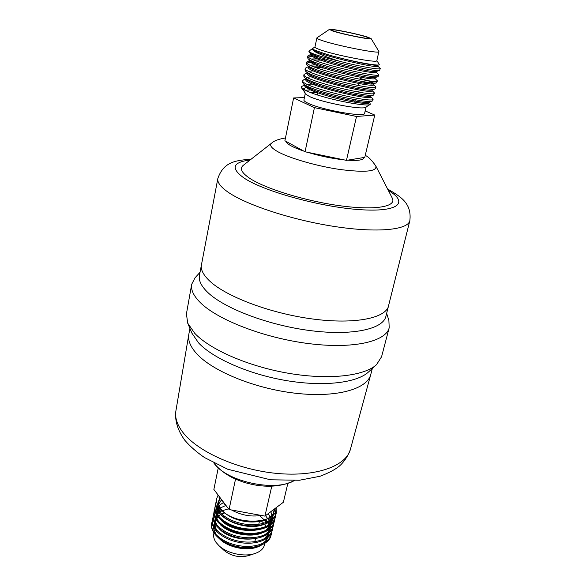 <?xml version="1.0" encoding="UTF-8"?>
<svg xmlns="http://www.w3.org/2000/svg" width="586" height="586" viewBox="0 0 586 586"><rect width="100%" height="100%" fill="white"/><g stroke="black" fill="none" stroke-linecap="round" stroke-linejoin="round"><path stroke-width="0.88" d="M380.109 68.298L380.255 68.577C380.607 70.02 360.566 66.753 339.799 61.318C326.973 57.472 312.726 51.846 312.616 49.356C316.14 54.908 383.376 70.012 377.692 66.013L380.109 68.298M314.946 46.939L308.837 51.172C309.891 53.238 320.212 56.615 339.799 61.318M308.837 51.172L309.32 52.41C313.95 58.051 376.966 72.686 379.589 70.423L380.255 68.584M312.148 54.139L311.884 54.22C307.225 55.567 321.795 61.347 341.382 66.321C361.291 71.433 378.263 73.895 376.241 72.137L378.812 74.737C380.329 78.685 304.434 60.812 307.848 55.978L308.749 55.267L313.671 54.842M318.44 56.71L314.748 56.483M312.331 56.454L308.309 56.937M307.848 55.985L307.511 57.626L308.104 58.725C313.041 64.614 375.018 78.993 378.087 76.62L378.812 74.737M307.577 61.369L310.697 60.336C305.789 61.75 320.264 67.668 339.917 72.664C359.892 77.806 376.937 80.143 374.798 78.231L377.384 80.868C378.834 85.095 303.123 67.265 306.573 62.16L307.569 61.376L310.529 60.944M316.015 62.651C311.422 62.365 308.412 62.512 306.969 63.098M306.573 62.16L306.236 63.793L306.903 65.009C312.133 71.14 373.077 85.27 376.593 82.787L377.377 80.868M308.815 66.76C300.596 71.236 379.765 89.848 373.355 84.303L375.956 86.97C377.34 91.475 301.819 73.697 305.313 68.313L306.478 67.427M314.36 67.016L323.157 67.808M322.827 69.39L319.985 69.067M305.306 68.313L304.976 69.939L305.702 71.272C311.225 77.638 371.15 91.511 375.091 88.933L375.956 86.97M371.927 90.332L374.535 93.042C375.853 97.825 300.523 80.092 304.046 74.437L307.54 72.737M360.28 81.08L369.744 83.849M303.716 76.048L304.515 77.513C310.309 84.091 369.224 97.723 373.597 95.057L374.535 93.042M301.548 86.596L301.563 87.915C302.076 88.698 303.629 89.665 306.229 90.823L309.972 92.324C304.149 89.892 301.343 87.981 301.548 86.596L304.669 84.933M268.198 522.785L269.164 524.17M269.912 525.452L270.131 525.891M271.56 532.615L271.318 534.19C269.377 543.332 253.863 548.672 237.813 545.456C221.735 542.35 209.744 531.707 211.671 523.239L212.125 521.708M212.359 521.166L213.209 519.701M211.656 523.313L211.634 523.401C210.814 527.84 212.703 532.293 217.311 536.769C221.589 540.717 227.185 543.727 234.085 545.793C250.984 550.569 269.267 545.244 271.054 535.304L271.318 534.19M272.541 528.396L272.3 529.978C270.373 539.069 254.837 544.365 238.758 541.142C222.636 538.029 210.623 527.407 212.542 519.013L213.004 517.467M265.509 519.811L267.494 521.914M266.674 522.36L264.491 520.2M212.542 518.998L212.308 520.126C210.374 528.535 222.387 539.171 238.48 542.284C254.566 545.515 270.102 540.204 272.036 531.099L272.3 529.978M273.53 524.162L273.288 525.745C271.377 534.791 255.826 540.036 239.718 536.813C223.566 533.692 211.509 523.115 213.414 514.764L213.883 513.219M214.117 512.677L214.989 511.204M215.384 510.684L216.71 509.3M217.457 508.677L219.164 507.52M268.813 518.192L269.157 518.625M213.414 514.757L213.179 515.885C211.268 524.243 223.31 534.835 239.44 537.955C255.555 541.186 271.106 535.926 273.025 526.873L273.288 525.752M273.142 526.309L273.296 524.697M274.526 519.907L274.285 521.503C272.38 530.491 256.822 535.692 240.678 532.462C224.504 529.341 212.396 518.808 214.293 510.509L214.762 508.948M214.293 510.494L214.058 511.629C212.154 519.936 224.233 530.491 240.406 533.612C256.543 536.842 272.109 531.641 274.021 522.631L274.285 521.503M275.142 511.922L275.545 515.043M275.523 515.643L275.281 517.24C273.391 526.184 257.818 531.326 241.637 528.096C225.434 524.968 213.289 514.479 215.172 506.231L215.648 504.671M215.172 506.216L214.937 507.351C213.048 515.614 225.163 526.125 241.373 529.253C257.54 532.491 273.12 527.334 275.017 518.368M275.127 517.804L275.281 516.178M276.138 507.688L276.277 512.97C274.395 521.87 258.778 526.953 242.567 523.708C226.328 520.558 214.176 510.106 216.058 501.924L216.534 500.371M219.494 497.382L218.9 497.895M216.549 500.964L215.956 502.495M215.816 503.074C213.949 511.278 226.108 521.745 242.34 524.873C258.543 528.111 274.138 523.005 276.013 514.098L276.277 512.962M276.131 513.534L275.874 508.831M334.086 31.212C342.971 34.23 370.015 39.636 369.239 38.258L366.038 36.83C356.801 33.79 330.746 28.582 331.222 29.901L334.086 31.212M305.24 93.635L303.922 99.994C303.782 100.799 305.167 101.876 308.082 103.239C321.648 109.948 365.496 117.698 364.617 113.34L366.089 107.011M301.563 87.915L305.013 92.456L304.024 91.738L305.445 93.95L309.489 96.514C322.19 102.609 363.042 110.322 365.774 107.209L370.206 104.396L370.074 103.224L368.557 102.22M361.123 103.231L360.683 103.048M317.854 92.808L309.833 92.266M329.376 29.41L316.923 37.834L314.924 47.048C314.843 47.547 316.323 48.352 319.355 49.466C333.5 54.894 378.117 63.53 376.842 60.658L378.893 51.458L371.121 38.588L367.598 37.108C357.724 33.856 330.065 28.275 329.376 29.41L332.452 30.926C342.539 34.354 373.282 40.427 371.121 38.588M316.806 37.98C316.74 38.427 318.235 39.189 321.282 40.258C335.536 45.452 380.277 54.242 378.937 51.641M222.394 500.708L224.138 503.682L226.819 506.56M231.558 509.996C241.146 515.226 251.057 517.042 261.29 515.446M218.966 538.322L219.97 539.267C228.057 547.214 245.9 551.133 256.58 547.309L258.477 546.679C250.229 549.185 241.234 548.826 231.492 545.595C226.379 543.757 222.204 541.332 218.966 538.322L218.541 537.911M266.125 537.032L265.993 535.267M225.793 518.566L225.39 518.683M215.904 525.32L214.981 528.103M213.971 532.894L213.795 533.729C213.238 536.534 213.985 539.42 216.029 542.387L218.878 545.603C226.943 553.411 244.311 557.227 254.91 553.528C260.309 551.675 263.502 548.789 264.498 544.877L264.857 543.354M218.878 545.603L224.145 550.488C231.28 556.077 239.256 557.828 248.083 555.748L254.91 553.528M199.987 272.351L195.035 277.793L191.681 284.313C190.699 289.792 193.585 295.893 200.339 302.625C217.648 319.912 264.44 338.078 308.888 343.616C353.395 349.249 386.02 341.55 389.199 327.735L388.884 320.417L386.672 313.393M251.284 159.062C236.773 160.608 223.933 160.923 217.845 178.474L199.43 275.471C198.508 280.562 201.328 286.254 207.884 292.546C224.504 308.514 268.688 325.347 310.463 330.629C352.296 335.998 382.98 329.149 385.874 316.462L409.841 220.688C412.061 202.653 399.659 196.164 387.932 189.205L387.624 189.036M191.681 284.313L186.429 313.869L187.688 323.113L194.742 333.317C210.081 349.688 248.757 366.587 288.979 373.37C329.215 380.182 364.492 375.956 376.542 364.639L381.567 356.771L389.199 327.735M187.688 323.113L191.908 333.17L198.573 342.905C213.04 358.478 249.035 374.337 286.459 380.614C323.897 386.921 356.94 382.826 368.499 372L376.542 364.639M285.463 137.966C278.562 139.116 273.962 140.83 271.655 143.123L243.329 165.296C239.396 168.438 241.535 172.775 249.739 178.32C265.531 188.839 306.375 201.342 341.199 205.906C376.109 210.55 396.942 206.543 392.232 198.031L375.824 166.028C371.744 160.103 368.213 156.565 365.246 155.429M275.889 507.879C277.962 523.994 237.645 525.906 222.284 510.911L219.516 507.835C217.106 504.531 216.205 501.338 216.813 498.261L218.124 495.06M219.816 497.302L220.058 501.675L219.01 496.232M216.813 498.261L216.71 498.759C215.963 502.737 217.824 506.795 222.284 510.911M217.311 536.769L218.124 537.53C222.621 541.413 227.947 544.167 234.085 545.793M265.158 543.105L258.477 546.679M309.972 92.324C327.618 99.547 367.847 107.165 370.206 104.396M306.06 87.497L303.284 88.926M305.357 90.185L313.202 89.878M370.506 96.338L373.121 99.085C374.373 104.14 299.234 86.464 302.794 80.531L304.112 79.498L306.251 79.088M302.794 80.531L302.464 82.143L303.336 83.732C309.415 90.522 367.327 103.912 372.103 101.151L372.74 100.689L373.114 99.093M376.864 60.556L379.252 64.489L378.988 64.885C377.12 65.844 356.442 62.292 337.455 57.267C324.512 54.3 313.136 49.275 312.616 49.356M286.005 141.373L305.05 151.781L314.433 107.626L293.615 97.957L284.899 140.765L286.005 141.373C286.752 144.046 292.707 147.298 303.863 151.137M305.05 151.781L346.458 160.374L364.785 157.37L374.769 115.061L356.515 116.475L346.458 160.374M287.843 483.355L283.382 502.253L264.923 516.112L229.067 509.534L213.868 489.427L218.248 467.936M264.923 516.112L271.787 486.16M229.067 509.534L235.521 479.136M293.615 97.957L304.427 97.576M356.515 116.475L314.433 107.626M365.181 110.908L374.769 115.061M189.901 328.38L188.787 334.54C187.798 340.363 190.406 346.722 196.596 353.607C212.403 371.216 255.042 388.738 295.813 393.279C336.635 397.916 367.188 389.097 370.755 374.549L372.33 368.491M350.428 449.279C347.117 459.006 340.334 465.57 338.452 466.808C334.35 470.009 328.189 473.166 319.971 476.279L299.424 480.249L270.49 479.788L227.646 469.225L204.573 457.593C196.735 452.231 190.128 446.429 184.744 440.196C177.587 430.183 174.643 420.418 175.895 410.903C174.767 417.591 177.075 424.733 182.839 432.322C197.541 451.718 237.967 469.884 277.097 473.444C316.279 477.114 346.253 465.965 350.428 449.279L370.755 374.549M213.787 462.933L214.19 463.453C227.06 481.765 275.442 492.123 294.201 480.608C283.492 485.875 271.01 487.427 256.756 485.281C248.398 483.78 242.567 482.395 232.342 477.634C224.746 473.715 218.563 468.815 213.787 462.933M271.655 143.123C269.296 145.042 271.113 147.767 277.097 151.291C288.598 157.964 316.359 166.072 340.056 169.501C365.276 172.672 377.194 171.515 375.824 166.028M347.542 160.19C358.251 160.901 363.657 160.015 363.774 157.539M307.416 152.272C319.817 156.001 332.042 158.542 344.099 159.883M250.083 160C232.598 162.197 230.51 168.153 243.827 177.888C263.217 191.131 319.751 206.895 359.181 209.605C398.817 212.484 409.043 202.617 388.32 190.399M217.845 178.474C217.128 182.173 220.314 186.575 227.397 191.681C245.248 204.558 291.44 219.897 334.372 226.474C377.369 233.118 407.981 229.932 409.841 220.688M201.379 264.623C200.485 269.56 203.349 275.12 209.964 281.287C226.731 296.941 271.179 313.627 313.129 319.062C355.138 324.578 385.859 318.117 388.65 305.797M266.711 522.36L260.58 516.413M228.547 508.846L222.101 510.736L219.75 512.032M219.713 512.061L217.098 514.354M216.571 515.043C214.806 517.563 214.527 520.427 215.736 523.613M219.574 529.107C233.726 544.431 273.603 541.442 270.454 525.049M270.336 524.192L269.23 520.778M269.201 520.72L265.531 515.658M225.735 505.52L220.71 507.776M220.673 507.798L219.904 508.34M219.838 508.384L218.519 509.542M218.453 509.608L217.12 511.314M216.029 514.054L216.586 519.24M220.321 524.646C228.672 533.458 249.446 537.867 261.385 533.223M267.861 529.48L271.069 524.543M271.443 520.991L271.106 519.006M271.069 518.874L268.315 513.563M223.369 502.568L219.442 505.264M219.369 505.337L218.505 506.326M218.424 506.436L218.014 507.044M217.01 509.351L217.435 514.852M221.076 520.178C234.737 535.377 274.871 533.187 272.453 517.101M272.431 516.742L270.82 511.681M221.728 499.829L217.875 505.161M217.824 505.374C213.663 517.731 246.076 531.934 263.803 524.426M270.007 520.756C272.417 518.478 273.559 515.834 273.442 512.823M273.413 512.472L272.944 510.091M220.233 497.851C214.278 505.139 224.826 517.094 241.579 520.793C258.558 524.741 274.812 518.632 274.446 508.963M219.56 496.965L220.058 501.675M213.414 528.323L216.139 534.828M261.246 544.116C264.564 542.336 266.784 540.145 267.897 537.538M268.359 536.241L268.718 533.421M268.666 532.535L266.886 527.232M266.396 526.426L264.682 524.162M263.912 523.32L261.092 520.756M224.812 512.897L221.552 514.068M220.578 514.537L218.292 515.98M217.596 516.552L214.483 521.525M214.293 522.756C214.132 525.312 215.011 527.876 216.937 530.44M262.382 539.779C265.641 538.007 267.824 535.838 268.908 533.26M269.355 531.971L269.15 525.972M268.864 525.166L267.78 522.946M267.275 522.141L265.473 519.826M221.603 510.274L219.267 511.71M218.556 512.274L216.901 514.032M216.402 514.757C214.388 518.214 214.828 521.972 217.736 526.03M263.51 535.428C268.366 532.733 270.747 529.209 270.666 524.88M270.607 523.994L270.087 521.687M269.794 520.881L268.498 518.361M219.516 507.989L217.824 509.739M217.325 510.457L216.271 512.911M216.066 514.127C215.868 516.603 216.695 519.093 218.541 521.606M264.645 531.062C267.809 529.312 269.904 527.18 270.93 524.66M271.355 523.386L271.648 520.588M271.574 519.701L270.871 516.933M218.248 506.143L217.164 508.582M216.952 509.783C213.458 527.283 266.454 538.6 271.948 520.339M272.365 519.071L272.571 515.541M217.845 505.425L220.16 512.713M266.93 522.287C270.52 520.243 272.673 517.709 273.384 514.691M320.718 60.168L313.73 59.926M374.088 77.762L370.022 76.151M318.33 66.101L311.957 66.02M372.828 83.908L369.817 82.575M307.504 72.913C299.783 77.784 378.505 96.199 371.934 90.339L372.022 89.9M359.482 85.746L358.507 85.49M306.192 79.037C298.985 84.377 378.285 102.704 370.418 96.251L370.227 96.097M361.203 92.529L357.167 91.387M315.422 84.032L307.064 84.238M304.896 85.138C302.486 87.578 318.513 93.98 337.514 98.594C356.83 103.341 371.832 104.682 368.968 102.206L367.612 101.327M337.455 57.267C356.083 62.38 376.402 66.086 377.867 65.251L378.944 64.9M311.291 53.707L311.811 54.71C316.272 60.065 374.022 73.536 376.38 71.455L379.589 70.43M324.937 59.457L321.179 59.069M317.151 58.812L311.686 59.01M308.104 58.725L310.587 61.003C315.319 66.584 372.117 79.813 374.894 77.638L378.087 76.62M315.18 64.834L310.148 65.178M306.903 65.009L309.379 67.273C314.367 73.067 370.22 86.069 373.414 83.798C374.791 83 370.359 81.22 360.104 78.465M322.395 71.419L321.289 71.302M313.32 70.855L308.661 71.324M305.702 71.272L308.17 73.521C313.422 79.52 368.33 92.295 371.927 89.929L375.091 88.933M311.547 76.861C307.723 76.964 305.943 77.579 306.222 78.729M306.463 78.868L306.976 79.74C312.477 85.937 366.455 98.485 370.447 96.038L373.597 95.057M315.92 82.948L312.455 82.816M304.998 84.926L305.789 85.944C311.54 92.324 364.595 104.652 368.968 102.125L369.488 101.4M310.58 88.75L308.207 88.838M304.566 92.083L305.013 92.456M304.046 74.437L303.716 76.055M275.017 518.376L275.281 517.24M215.824 503.059L216.058 501.924M323.164 67.815L322.703 69.968M319.67 84.245L319.407 85.49M317.839 92.866L317.4 94.947M228.137 514.999L228.042 515.453M227.2 519.408L227.112 519.819M358.954 83.512L358.486 85.571M356.684 93.496L356.383 94.837M355.27 99.73L354.713 102.191M259.532 521.013L258.77 524.353M255.481 538.827L254.829 541.713M175.895 410.903L188.787 334.54M219.289 499.924L219.794 498.781M273.003 515.109C271.098 520.258 269.758 520.156 266.637 522.404M220.358 512.918C218.563 510.428 217.794 508.055 218.043 505.791M272.19 515.892L272.014 519.357M271.611 520.617C270.161 523.562 268.124 525.62 265.487 526.799M219.552 517.379C217.714 514.86 216.915 512.45 217.15 510.15M217.369 508.963L218.497 506.553M270.424 517.24L271.186 519.987M271.274 520.873L271.01 523.679M270.593 524.946L266.33 529.978L263.246 531.722L255.284 533.927L240.179 533.355C234.217 531.861 229.163 529.883 225.031 527.437C218.16 521.95 215.238 517.636 216.256 514.493M216.468 513.299L217.567 510.867M218.095 510.157L219.875 508.428M267.941 518.632L269.326 521.144M264.623 519.899L266.689 522.382M268.71 526.243L269.011 532.264M268.564 533.546C267.15 536.432 264.982 538.549 262.067 539.904M217.15 530.652C214.857 526.961 213.971 524.455 214.491 523.13M214.681 521.914L217.941 516.984M260.133 520.925L260.594 521.276M370.074 103.224L368.968 102.125L372.103 101.151M309.32 52.41L311.811 54.71L311.466 54.432L311.884 54.22L308.749 55.267M308.727 66.679L306.405 67.449M306.317 78.78L304.112 79.498M377.692 66.013L377.867 65.244M376.227 72.129L376.395 71.448M374.769 78.209L374.93 77.63M373.311 84.259L373.472 83.776M305.145 85.014L305.789 85.944L303.336 83.732M373.414 83.798L376.593 82.787M306.976 79.74L304.515 77.513"/></g></svg>
